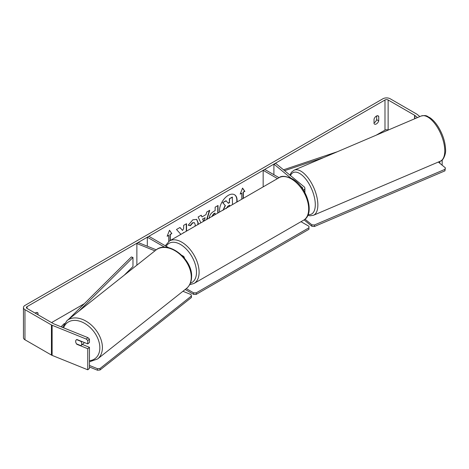 <?xml version="1.0" encoding="UTF-8"?>
<svg xmlns="http://www.w3.org/2000/svg" width="469" height="469" viewBox="0 0 469 469"><rect width="100%" height="100%" fill="white"/><g stroke="black" fill="none" stroke-linecap="round" stroke-linejoin="round"><path stroke-width="0.7" d="M290.792 178.038L273.902 164.115L275.719 163.382L304.094 186.779A4.426 2.556 180 0 1 304.891 188.245A4.426 2.556 180 0 1 303.466 190.127M300.594 186.123L302.276 187.512A2.216 1.278 180 0 1 302.681 188.245A2.216 1.278 180 0 1 302.528 188.702M303.601 220.19C315.526 213.999 306.832 186.551 292.257 178.818C285.762 175.951 281.365 175.576 279.067 177.692L169.491 240.955A24.535 14.164 60 0 1 181.761 242.168A24.535 14.164 60 0 1 197.789 263.789A24.535 14.164 60 0 1 194.025 283.452L303.601 220.19A24.535 14.164 -120 0 0 307.359 200.527A24.535 14.164 -120 0 0 291.331 178.906A24.535 14.164 -120 0 0 279.067 177.692L264.721 169.42L263.156 170.323L263.156 186.879M277.496 178.601L263.156 170.323M273.902 164.115L273.902 174.72M184.358 257.833L184.358 258.079A4.426 2.556 0 0 0 184.358 257.833A4.426 2.556 0 0 0 183.062 256.027L181.831 255.318M154.934 250.851L136.872 243.546L138.138 242.502L156.247 249.819M164.713 247.239L147.319 237.197L147.319 246.213M168.682 247.726L148.884 236.294L147.319 237.197M136.872 243.546L136.872 265.178M84.191 342.446A3.688 2.515 51.6 0 1 83.541 343.49L81.002 345.506A3.688 2.515 51.6 0 1 80.838 345.624L76.517 343.877A3.688 2.515 51.6 0 1 75.691 341.391A3.688 2.515 51.6 0 1 76.383 339.749M76.599 339.609L80.903 341.35A3.688 2.515 51.6 0 1 81.735 343.836A3.688 2.515 51.6 0 1 81.002 345.506M237.009 201.975A12.446 7.187 120 0 0 234.523 194.729A12.446 7.187 120 0 0 228.303 195.344A12.446 7.187 120 0 0 219.598 212.023M236.704 202.151A12.446 7.187 120 0 0 234.394 194.658M376.642 115.96L376.642 119.671A3.688 2.128 -60 0 1 374.297 122.726A3.688 2.128 -60 0 1 374.033 122.86M376.384 123.927A3.688 2.128 -60 0 1 374.538 124.115A3.688 2.128 -60 0 1 374.033 123.587L374.033 119.149A3.688 2.128 -60 0 1 378.231 115.913A3.688 2.128 -60 0 1 378.729 116.441L378.729 120.873A3.688 2.128 -60 0 1 376.384 123.927M186.545 231.106L186.545 223.69L183.655 225.355L183.655 228.473L182.593 230.443L179.973 227.483L176.496 229.488L180.583 234.002L180.16 234.793M200.855 222.845L198.141 216.995L201.224 215.212L201.981 216.918L206.02 214.579L206.759 212.017L209.743 210.294L207.022 219.287M417.463 117.59L414.842 115.433A2.216 1.278 0 0 0 414.596 115.263L388.127 99.979L388.127 130.101A2.216 1.278 0 0 0 384.99 130.106L376.197 135.183M84.285 303.719L51.572 322.602M388.127 99.979A2.216 1.278 0 0 0 384.99 99.979L27.05 306.638A2.216 1.278 0 0 0 26.399 307.541A2.216 1.278 0 0 0 27.05 308.444L53.519 323.727A2.216 1.278 0 0 0 53.818 323.868L87.938 337.662L89.45 339.146L89.45 342.493L87.756 343.888L76.875 339.492A3.688 2.468 50.5 0 0 76.341 339.785A3.688 2.468 50.5 0 0 76.066 343.074M38.007 314.769L38.007 313.157A3.688 2.128 120 0 0 37.502 312.63A3.688 2.128 120 0 0 35.181 313.14M167.298 235.907L168.717 235.391L167.152 236.294L169.497 230.244L171.847 233.585L170.282 234.488L170.282 240.497M168.717 235.391L168.717 241.453M243.071 198.475L243.071 192.161L244.894 191.411L242.549 188.069L240.198 194.119L241.764 193.216L241.764 199.225M243.329 192.313L243.329 198.323M209.215 218.378C209.414 215.4 210.909 213.09 213.7 211.449L215.136 210.622L215.136 207.181L218.026 205.51L218.026 212.932M195.022 226.21L195.251 224.686L194.442 222.728L192.759 222.904L190.402 225.73L188.227 225.196L192.847 219.809L196.681 219.386L198.229 222.933L198.1 224.434M419.837 116.582L417.258 114.454A5.165 2.984 0 0 0 416.683 114.055L390.214 98.777A5.165 2.984 0 0 0 382.903 98.777L24.963 305.43A5.165 2.984 0 0 0 23.45 307.541A5.165 2.984 0 0 0 24.963 309.651L51.432 324.929A5.165 2.984 0 0 0 52.123 325.263L86.243 339.058L87.938 337.662M35.92 313.568L35.92 312.676M23.45 307.541L23.45 337.668A5.165 2.984 0 0 0 24.963 339.773L51.432 355.056A5.165 2.984 0 0 0 52.123 355.391L87.756 369.795L89.45 368.399L89.45 347.312L87.756 348.707L76.875 344.31A3.688 2.468 50.5 0 1 76.541 343.883M89.45 339.146L87.756 340.541L87.756 343.888M87.756 340.541L86.243 339.058M87.756 348.707L87.756 369.795M89.45 347.312L82.345 344.439M439.793 161.418L439.793 163.253M442.208 159.97L442.132 165.182M378.729 116.441L377.522 115.743M378.729 120.873L376.642 119.671M38.007 313.157L36.799 312.46M228.192 203.1L229.37 202.42L229.37 198.762L232.272 197.086L232.53 204.56M229.37 198.762L232.53 197.238M229.37 202.42L229.634 198.915M222.992 210.364L225.143 205.41L222.652 202.643L225.994 200.709L228.362 203.3L229.634 202.567M226.257 200.861L222.652 202.643M225.143 205.41L222.91 202.796M223.285 209.895L225.407 205.563M169.444 230.385L171.847 233.585M171.584 233.433L170.282 234.488M170.018 234.336L170.018 240.65M240.351 193.732L241.764 193.216M243.071 192.161L244.636 191.258L242.491 188.21M202.807 219.017L205.135 217.675L202.807 219.017L203.722 221.192M202.549 218.871L203.564 221.28M209.373 210.511L206.653 219.498M201.066 215.3L201.981 216.918M204.208 220.911L205.135 217.675M215.136 214.603L214.872 213.09L213.501 213.882L211.847 216.502M215.136 213.243L213.764 214.034L212.105 216.555M217.763 205.662L217.763 213.084M182.593 230.443L179.885 227.529M186.287 231.258L186.287 223.836M182.98 233.163L183.655 232.518M196.552 219.316L197.971 222.781L197.777 224.622M194.307 222.664L192.501 222.757L190.144 225.577L190.402 225.73M190.144 225.577L188.262 225.12M229.634 206.231L229.634 205.193L227.723 206.296L226.169 208.623M229.37 206.383L229.37 205.34M300.998 221.69L308.942 226.281L308.942 227.787L196.235 292.855L196.235 294.362L193.627 294.362L185.191 289.49M308.942 227.787L308.942 229.294L196.235 294.362M193.627 294.362L193.627 292.855L186.287 288.617M193.627 292.855L196.235 292.855M89.45 365.451L97.482 368.698L97.458 370.223L100.026 369.994L100.049 368.47L191.446 295.986L191.422 297.516L100.026 369.994M89.45 366.987L97.458 370.223M191.446 295.986L190.994 294.538L182.933 291.278M100.049 368.47L97.482 368.698M438.322 162.045L445.368 167.849L444.946 170.857L314.418 226.504L311.844 226.275L304.094 219.885M444.946 170.857L444.911 169.368L314.382 225.014L314.418 226.504M311.844 226.275L311.815 224.786L305.02 219.187M311.815 224.786L314.382 225.014M444.911 169.368L445.368 167.849M337.487 151.686L283.505 169.807M323.897 157.478L284.566 170.681M61.046 326.793L64.347 323.516M68.486 319.412L131.379 256.948L132.973 257.481L132.973 266.521L124.244 275.192M79.073 311.011L132.973 257.481M302.276 187.512L302.276 188.345M67.061 320.538L155.925 250.065A24.535 16.72 51.6 0 1 178.302 252.979A24.535 16.72 51.6 0 1 191.264 277.419A24.535 16.72 51.6 0 1 186.416 288.517L97.552 358.984A24.535 16.72 -128.4 0 0 102.406 347.887A24.535 16.72 -128.4 0 0 89.438 323.452A24.535 16.72 -128.4 0 0 67.061 320.538L62.57 327.409M63.596 327.825A22.694 15.465 51.6 0 1 84.344 323.194A22.694 15.465 51.6 0 1 99.838 348.115A22.694 15.465 51.6 0 1 89.45 360.725M384.99 99.979L384.99 130.106M27.05 306.638L27.05 308.444M52.123 325.263L52.123 355.391M414.596 115.263L414.596 118.815M414.842 115.433L414.842 118.71M24.963 309.651L24.963 339.773M51.432 324.929L51.432 355.056M190.332 283.258A22.694 13.103 -120 0 0 195.626 265.683A22.694 13.103 -120 0 0 180.454 244.431A22.694 13.103 -120 0 0 166.167 246.272M444.764 150.227A24.535 11.174 -113.1 0 0 436.088 125.329A24.535 11.174 -113.1 0 0 421.068 116.054C427.148 114.747 426.819 116.429 429.809 117.619C432.922 119.736 435.801 122.919 438.445 127.175C442.847 134.527 445.216 141.908 445.55 149.312C446.207 153.463 443.311 160.873 440.315 161.195A24.535 11.174 -113.1 0 0 444.764 150.227M289.901 175.078L291.46 172.24L294.163 170.153A24.535 11.174 66.9 0 1 309.182 179.428A24.535 11.174 66.9 0 1 317.859 204.332A24.535 11.174 66.9 0 1 313.409 215.294L440.315 161.195M308.168 214.544A22.694 10.336 -113.1 0 0 315.291 204.103A22.694 10.336 -113.1 0 0 304.873 177.986A22.694 10.336 -113.1 0 0 290.458 175.541M304.891 188.245L304.891 192.571M97.552 358.984L89.45 361.81M186.416 288.517C189.763 285.732 191.493 281.834 191.598 276.833C192.747 259.04 167.884 239.489 155.925 250.065M194.025 283.452L189.611 284.742M169.491 240.955L165.27 245.756M294.163 170.153L421.068 116.054M307.846 215.33L310.027 215.804L313.409 215.294"/></g></svg>
